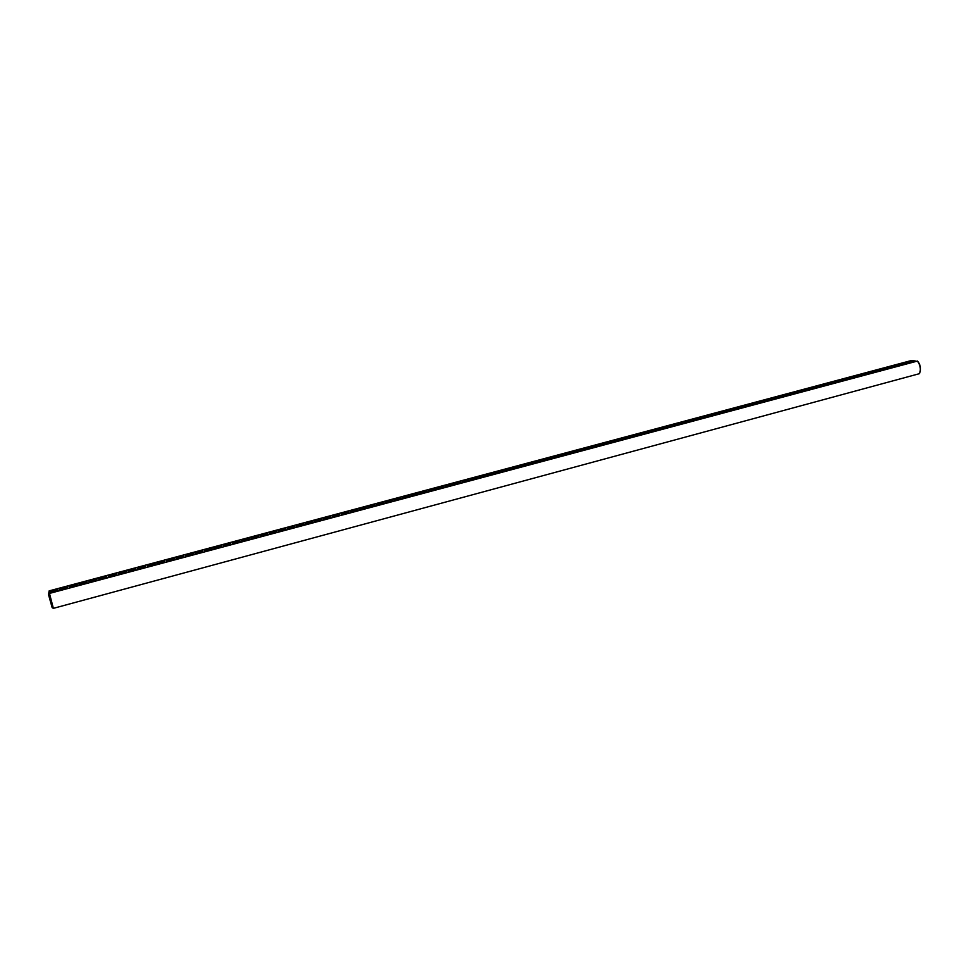 <?xml version="1.0" encoding="UTF-8"?>
<svg xmlns="http://www.w3.org/2000/svg" width="969" height="969" viewBox="0 0 969 969"><rect width="100%" height="100%" fill="white"/><g stroke="black" fill="none" stroke-linecap="round" stroke-linejoin="round"><path stroke-width="1.45" d="M49.189 592.374L53.368 608.35L919.424 373.683C921.095 369.637 920.441 365.434 917.498 361.049L49.225 593.488L48.498 594.566L49.165 590.884L49.189 591.998L57.304 589.855C56.444 591.054 53.913 591.926 49.71 592.459L49.189 591.998M920.041 372.181C921.071 368.632 920.417 365.107 918.091 361.631L914.688 360.88L908.438 362.321C907.917 361.74 909.685 361.243 913.743 360.819L910.957 360.65L49.165 590.884M53.368 608.35L52.156 607.648L48.498 594.566M59.073 589.54C61.289 587.989 64.015 587.202 67.273 587.202C66.425 588.389 63.906 589.249 59.715 589.782L59.073 589.54M78.949 584.222C81.117 582.684 83.831 581.909 87.089 581.909C86.253 583.096 83.758 583.944 79.591 584.452L78.949 584.222M98.681 578.953C100.776 577.427 103.465 576.664 106.747 576.664C105.924 577.839 103.441 578.675 99.31 579.171L98.681 578.953M108.48 576.325C110.551 574.811 113.24 574.06 116.522 574.06C115.699 575.223 113.228 576.058 109.109 576.555L108.48 576.325M118.242 573.721C120.289 572.207 122.954 571.456 126.249 571.456C125.425 572.618 122.966 573.454 118.872 573.939L118.242 573.721M127.956 571.116C129.979 569.615 132.644 568.864 135.939 568.876C135.127 570.026 132.68 570.85 128.598 571.335L127.956 571.116M147.288 565.944C149.262 564.467 151.903 563.728 155.21 563.728C154.398 564.879 151.976 565.69 147.918 566.15L147.288 565.944M166.462 560.821C168.376 559.355 171.004 558.616 174.323 558.628C173.524 559.767 171.113 560.567 167.08 561.015L166.462 560.821M185.479 555.734C187.356 554.28 189.948 553.553 193.279 553.565C192.492 554.704 190.106 555.479 186.096 555.927L185.479 555.734M204.35 550.695C206.167 549.241 208.759 548.527 212.09 548.551C211.315 549.665 208.941 550.44 204.968 550.864L204.35 550.695M213.725 548.175C215.53 546.746 218.098 546.031 221.441 546.056C220.666 547.17 218.304 547.933 214.343 548.357L213.725 548.175M232.378 543.197C234.123 541.768 236.678 541.065 240.033 541.09C239.27 542.192 236.92 542.955 232.984 543.367L232.378 543.197M250.874 538.243C252.582 536.838 255.113 536.148 258.493 536.16C257.718 537.262 255.38 538.013 251.468 538.413L250.874 538.243M269.237 533.338C270.884 531.945 273.403 531.254 276.795 531.278C276.032 532.369 273.706 533.107 269.818 533.495L269.237 533.338M314.501 521.225C316.039 519.868 318.522 519.202 321.938 519.227C321.187 520.305 318.898 521.019 315.058 521.37L314.501 521.225M332.367 516.453C333.857 515.108 336.316 514.442 339.756 514.478C339.005 515.532 336.727 516.235 332.912 516.586L332.367 516.453M350.088 511.717C351.541 510.372 353.988 509.718 357.44 509.755C356.689 510.808 354.412 511.499 350.633 511.838L350.088 511.717M393.814 500.016C395.158 498.708 397.569 498.078 401.057 498.114C400.306 499.156 398.065 499.822 394.322 500.125L393.814 500.016M411.074 495.401C412.37 494.105 414.768 493.487 418.269 493.524C417.518 494.553 415.289 495.207 411.571 495.51L411.074 495.401M487.153 475.064C488.267 473.817 490.605 473.223 494.166 473.272C493.403 474.265 491.21 474.883 487.564 475.137L487.153 475.064M69.029 586.875C71.221 585.337 73.947 584.549 77.205 584.549C76.357 585.736 73.85 586.596 69.671 587.117L69.029 586.875M88.833 581.582C90.965 580.056 93.666 579.28 96.936 579.28C96.101 580.455 93.618 581.303 89.475 581.812L88.833 581.582M137.646 568.524C139.645 567.035 142.286 566.296 145.592 566.296C144.781 567.446 142.346 568.27 138.276 568.742L137.646 568.524M156.893 563.377C158.843 561.899 161.472 561.16 164.778 561.172C163.979 562.323 161.557 563.122 157.523 563.583L156.893 563.377M175.983 558.277C177.884 556.812 180.5 556.085 183.819 556.097C183.032 557.223 180.622 558.023 176.612 558.471L175.983 558.277M194.926 553.202C196.78 551.761 199.372 551.034 202.703 551.046C201.927 552.173 199.541 552.96 195.556 553.396L194.926 553.202M223.064 545.68C224.844 544.251 227.412 543.548 230.755 543.561C229.992 544.675 227.63 545.438 223.682 545.85L223.064 545.68M241.644 540.714C243.364 539.297 245.92 538.594 249.287 538.619C248.512 539.721 246.162 540.484 242.238 540.884L241.644 540.714M260.067 535.784C261.751 534.379 264.283 533.689 267.662 533.713C266.899 534.815 264.561 535.554 260.661 535.942L260.067 535.784M278.357 530.903C279.98 529.51 282.5 528.82 285.891 528.856C285.128 529.934 282.815 530.673 278.939 531.048L278.357 530.903M287.442 528.468C289.053 527.088 291.56 526.409 294.951 526.433C294.201 527.511 291.887 528.238 288.023 528.614L287.442 528.468M296.502 526.046C298.077 524.665 300.584 523.999 303.987 524.023C303.224 525.101 300.923 525.828 297.071 526.191L296.502 526.046M305.514 523.635C307.076 522.267 309.571 521.588 312.975 521.625C312.224 522.691 309.923 523.417 306.083 523.769L305.514 523.635M323.452 518.839C324.966 517.482 327.437 516.816 330.865 516.852C330.114 517.918 327.825 518.621 324.009 518.972L323.452 518.839M341.245 514.079C342.711 512.734 345.17 512.08 348.61 512.116C347.859 513.17 345.594 513.873 341.791 514.212L341.245 514.079M358.905 509.355C360.335 508.022 362.769 507.381 366.221 507.417C365.483 508.459 363.218 509.149 359.438 509.476L358.905 509.355M367.687 507.005C369.092 505.685 371.515 505.043 374.979 505.079C374.228 506.121 371.975 506.799 368.208 507.126L367.687 507.005M376.432 504.667C377.813 503.347 380.236 502.705 383.712 502.754C382.961 503.783 380.708 504.461 376.941 504.788L376.432 504.667M385.141 502.342C386.498 501.021 388.92 500.392 392.397 500.428C391.646 501.47 389.393 502.136 385.65 502.451L385.141 502.342M402.462 497.703C403.782 496.407 406.181 495.777 409.681 495.813C408.93 496.843 406.689 497.509 402.959 497.812L402.462 497.703M419.662 493.112C420.934 491.816 423.32 491.198 426.832 491.235C426.081 492.264 423.853 492.918 420.134 493.209L419.662 493.112M428.201 490.823C429.461 489.539 431.847 488.921 435.36 488.97C434.609 489.975 432.38 490.629 428.673 490.92L428.201 490.823M436.728 488.546C437.952 487.274 440.338 486.656 443.85 486.692C443.099 487.71 440.883 488.352 437.189 488.642L436.728 488.546M445.207 486.281C446.418 485.009 448.792 484.391 452.317 484.439C451.566 485.445 449.35 486.087 445.667 486.365L445.207 486.281M453.662 484.015C454.849 482.756 457.211 482.138 460.747 482.187C459.996 483.192 457.78 483.834 454.11 484.1L453.662 484.015M462.08 481.763C463.255 480.503 465.604 479.897 469.153 479.946C468.39 480.951 466.186 481.581 462.516 481.847L462.08 481.763M470.474 479.522C471.612 478.274 473.974 477.669 477.523 477.717C476.76 478.71 474.556 479.34 470.898 479.607L470.474 479.522M478.831 477.281C479.958 476.045 482.296 475.44 485.857 475.488C485.094 476.482 482.901 477.111 479.255 477.366L478.831 477.281M495.45 472.836C496.54 471.612 498.865 471.019 502.451 471.055C501.676 472.048 499.483 472.666 495.849 472.92L495.45 472.836M503.71 470.631C504.788 469.408 507.114 468.814 510.687 468.863C509.924 469.844 507.732 470.462 504.11 470.704L503.71 470.631M511.947 468.427C513.001 467.203 515.314 466.622 518.912 466.67C518.136 467.652 515.944 468.257 512.335 468.499L511.947 468.427M520.147 466.234C521.177 465.023 523.502 464.43 527.1 464.478C526.324 465.459 524.132 466.065 520.535 466.307L520.147 466.234M528.323 464.054C529.34 462.843 531.642 462.261 535.251 462.31C534.476 463.279 532.284 463.885 528.699 464.115L528.323 464.054M536.475 461.874C537.456 460.663 539.757 460.093 543.379 460.142C542.604 461.111 540.411 461.704 536.826 461.934L536.475 461.874M544.578 459.706C545.559 458.507 547.848 457.925 551.47 457.974C550.695 458.943 548.515 459.536 544.929 459.766L544.578 459.706M552.669 457.538C553.614 456.351 555.915 455.769 559.537 455.83C558.75 456.787 556.581 457.38 553.008 457.598L552.669 457.538M560.724 455.382C561.657 454.195 563.946 453.625 567.58 453.674C566.792 454.631 564.612 455.224 561.051 455.442L560.724 455.382M568.742 453.238C569.663 452.063 571.94 451.493 575.586 451.542C574.799 452.499 572.618 453.08 569.069 453.298L568.742 453.238M576.737 451.106C577.633 449.931 579.91 449.362 583.568 449.41C582.769 450.367 580.601 450.936 577.052 451.154L576.737 451.106M584.707 448.974C585.579 447.799 587.856 447.242 591.514 447.29C590.715 448.235 588.546 448.817 585.01 449.022L584.707 448.974M592.64 446.842C593.5 445.679 595.765 445.122 599.436 445.183C598.636 446.115 596.468 446.697 592.931 446.891L592.64 446.842M600.55 444.735C601.398 443.572 603.651 443.015 607.333 443.075C606.521 444.008 604.353 444.577 600.841 444.783L600.55 444.735M608.435 442.627C609.259 441.476 611.512 440.919 615.194 440.968C614.382 441.912 612.226 442.47 608.702 442.663L608.435 442.627M616.284 440.52C617.083 439.381 619.336 438.836 623.031 438.884C622.219 439.817 620.051 440.374 616.55 440.568L616.284 440.52M624.109 438.436C624.896 437.298 627.137 436.753 630.843 436.801C630.02 437.722 627.864 438.279 624.363 438.472L624.109 438.436M631.897 436.353C632.672 435.214 634.913 434.669 638.619 434.718C637.796 435.65 635.64 436.195 632.139 436.389L631.897 436.353M639.673 434.269C640.424 433.143 642.653 432.598 646.371 432.646C645.548 433.567 643.392 434.124 639.903 434.306L639.673 434.269M647.413 432.198C648.14 431.084 650.369 430.539 654.099 430.587C653.263 431.508 651.107 432.053 647.631 432.235L647.413 432.198M655.117 430.139C655.831 429.025 658.06 428.492 661.791 428.54C660.955 429.449 658.799 429.994 655.323 430.175L655.117 430.139M662.808 428.08C663.499 426.978 665.715 426.445 669.458 426.493C668.622 427.402 666.466 427.947 663.002 428.116L662.808 428.08M670.463 426.033C671.142 424.931 673.358 424.398 677.101 424.446C676.253 425.355 674.109 425.9 670.645 426.069L670.463 426.033M678.094 423.998C678.748 422.896 680.965 422.363 684.72 422.411C683.872 423.32 681.716 423.853 678.264 424.022L678.094 423.998M685.689 421.963C686.331 420.873 688.535 420.34 692.302 420.389C691.454 421.297 689.298 421.83 685.858 421.987L685.689 421.963M693.259 419.94C693.889 418.85 696.093 418.329 699.872 418.378C699.012 419.274 696.856 419.795 693.416 419.965L693.259 419.94M700.817 417.918C701.423 416.84 703.615 416.319 707.406 416.367C706.534 417.251 704.39 417.784 700.95 417.942L700.817 417.918M708.339 415.907C708.933 414.829 711.113 414.308 714.904 414.357C714.044 415.253 711.888 415.774 708.46 415.931L708.339 415.907M715.825 413.908C716.406 412.83 718.586 412.322 722.389 412.358C721.517 413.254 719.373 413.775 715.946 413.92L715.825 413.908M723.298 411.91C723.855 410.844 726.035 410.323 729.851 410.371C728.967 411.256 726.823 411.777 723.407 411.922L723.298 411.91M730.735 409.911C731.28 408.857 733.46 408.349 737.276 408.385C736.392 409.269 734.248 409.79 730.832 409.923L730.735 409.911M738.16 407.937C738.681 406.871 740.849 406.374 744.676 406.411C743.792 407.295 741.636 407.804 738.245 407.949L738.16 407.937M745.549 405.963C746.057 404.909 748.225 404.4 752.053 404.448C751.157 405.321 749.013 405.829 745.621 405.963L745.549 405.963M752.913 403.988C753.397 402.947 755.566 402.438 759.405 402.486C758.509 403.358 756.365 403.855 752.974 404L752.913 403.988M760.241 402.026C760.726 400.984 762.882 400.488 766.733 400.524C765.825 401.396 763.681 401.893 760.302 402.026L760.241 402.026M767.557 400.076C768.017 399.034 770.173 398.538 774.037 398.574C773.117 399.446 770.973 399.943 767.593 400.076L767.557 400.076M774.849 398.126C775.285 397.096 777.441 396.6 781.305 396.636C780.384 397.496 778.24 397.993 774.873 398.126L774.849 398.126M782.104 396.176C782.54 395.158 784.684 394.662 788.56 394.698C787.627 395.558 785.484 396.055 782.128 396.176L782.104 396.176M789.347 394.25C789.759 393.22 791.903 392.736 795.779 392.772C794.846 393.632 792.703 394.117 789.347 394.25L789.347 394.25M796.554 392.312L796.542 392.312C796.966 391.294 799.11 390.81 802.986 390.846C802.053 391.706 799.909 392.191 796.554 392.312M803.737 390.398L803.725 390.386C804.149 389.381 806.293 388.896 810.157 388.932C809.236 389.78 807.092 390.265 803.737 390.398M810.908 388.484L810.871 388.472C811.307 387.467 813.451 386.982 817.303 387.019C816.382 387.866 814.251 388.351 810.908 388.484M818.042 386.57L817.993 386.57C818.442 385.553 820.586 385.081 824.437 385.117C823.517 385.953 821.385 386.437 818.042 386.57M825.152 384.669L825.104 384.657C825.552 383.663 827.696 383.179 831.535 383.227C830.627 384.051 828.495 384.536 825.152 384.669M832.238 382.767L832.177 382.767C832.637 381.762 834.781 381.289 838.609 381.338L832.238 382.767M839.299 380.878L839.227 380.878C839.699 379.884 841.843 379.4 845.671 379.448L839.299 380.878M846.349 379L846.252 378.988C846.736 377.995 848.88 377.522 852.696 377.583L846.349 379M853.362 377.123L853.253 377.111C853.75 376.129 855.893 375.657 859.697 375.706L853.362 377.123M860.351 375.257L860.242 375.245C860.738 374.252 862.882 373.792 866.674 373.84L860.351 375.257M867.316 373.392L867.194 373.38C867.703 372.399 869.847 371.926 873.638 371.987L867.316 373.392M874.268 371.539L874.123 371.515C874.644 370.546 876.788 370.073 880.567 370.134L874.268 371.539M881.184 369.686L881.027 369.673C881.56 368.692 883.704 368.232 887.483 368.293L881.184 369.686M888.076 367.845L887.919 367.82C888.452 366.851 890.608 366.391 894.363 366.452L888.076 367.845M894.956 366.003L894.775 365.979C895.332 365.01 897.476 364.562 901.231 364.623L894.956 366.003M901.8 364.174L901.618 364.15C902.175 363.181 904.331 362.733 908.074 362.794L901.8 364.174M914.688 360.88L913.743 360.819M909.806 362.321L913.258 361.752M50.763 592.398L56.02 590.945M60.756 589.721L66.001 588.28M80.621 584.392L85.829 582.987M100.328 579.123L105.488 577.73M110.115 576.494L115.263 575.114M119.865 573.878L125.001 572.509M129.58 571.286L134.691 569.929M148.899 566.102L153.974 564.77M168.049 560.978L173.088 559.67M187.053 555.879L192.056 554.595M205.912 550.828L210.879 549.568M215.288 548.321L220.229 547.073M233.917 543.33L238.834 542.095M252.4 538.376L257.282 537.165M270.739 533.459L275.584 532.272M315.979 521.346L320.739 520.208M333.833 516.562L338.556 515.447M351.541 511.814L356.241 510.724M395.231 500.113L399.846 499.059M412.479 495.486L417.058 494.469M488.497 475.125L492.942 474.18M70.701 587.057L75.933 585.627M90.492 581.751L95.677 580.346M139.257 568.694L144.357 567.349M158.492 563.534L163.555 562.214M177.569 558.423L182.596 557.127M196.501 553.347L201.491 552.076M224.614 545.826L229.544 544.578M243.183 540.847L248.076 539.624M261.594 535.918L266.451 534.718M279.859 531.024L284.692 529.837M288.944 528.589L293.752 527.415M297.992 526.167L302.788 525.004M307.003 523.744L311.776 522.606M324.918 518.948L329.666 517.821M342.699 514.188L347.411 513.073M360.347 509.464L365.022 508.374M369.116 507.114L373.78 506.036M377.862 504.764L382.501 503.698M386.558 502.439L391.185 501.373M403.867 497.8L408.47 496.758M421.055 493.197L425.621 492.179M429.594 490.908L434.148 489.89M438.109 488.63L442.639 487.625M446.588 486.353L451.106 485.36M455.03 484.088L459.536 483.107M463.448 481.835L467.93 480.866M471.83 479.594L476.3 478.625M480.176 477.354L484.633 476.397M496.782 472.908L501.215 471.964M505.043 470.692L509.452 469.759M513.279 468.487L517.664 467.567M521.479 466.295L525.852 465.374M529.643 464.103L534.004 463.206M537.783 461.922L542.131 461.026M545.886 459.754L550.222 458.87M553.965 457.586L558.277 456.714M562.02 455.442L566.32 454.558M570.038 453.286L574.314 452.426M578.021 451.142L582.296 450.294M585.991 449.01L590.242 448.162M593.924 446.891L598.152 446.043M601.822 444.771L606.049 443.935M609.695 442.663L613.91 441.84M617.544 440.568L621.735 439.744M625.368 438.472L629.535 437.661M633.157 436.389L637.311 435.578M640.921 434.306L645.063 433.506M648.649 432.235L652.779 431.447M656.352 430.163L660.47 429.388M664.031 428.116L668.138 427.341M671.687 426.069L675.768 425.294M679.317 424.022L683.375 423.259M686.912 421.987L690.958 421.236M694.482 419.965L698.516 419.214M702.028 417.942L706.038 417.203M709.55 415.931L713.535 415.192M717.036 413.92L721.021 413.194M724.497 411.922L728.458 411.195M731.946 409.935L735.883 409.209M739.359 407.949L743.284 407.234M746.748 405.963L750.648 405.26M754.1 404L757.988 403.298M761.44 402.038L765.316 401.348M768.744 400.076L772.608 399.398M776.036 398.126L779.875 397.447M783.291 396.176L787.107 395.509M790.534 394.25L794.326 393.584M797.741 392.312L801.52 391.658M804.924 390.386L808.691 389.744M812.083 388.472L815.825 387.83M819.217 386.57L822.947 385.928M826.327 384.657L830.033 384.027M833.413 382.767L837.107 382.137M840.474 380.878L844.144 380.248M847.524 378.988L851.17 378.37M854.537 377.111L858.159 376.505M861.526 375.245L865.135 374.64M868.49 373.38L872.076 372.774M875.431 371.515L879.004 370.921M882.359 369.661L885.896 369.08M889.251 367.82L892.776 367.239M896.131 365.979L899.632 365.41M902.975 364.15L906.451 363.581M56.941 590.472L57.304 589.855M66.909 587.808L67.273 587.202M86.725 582.526L87.089 581.909M106.384 577.27L106.747 576.664M116.159 574.665L116.522 574.06M125.885 572.061L126.249 571.456M135.575 569.481L135.939 568.876M154.846 564.333L155.21 563.728M76.842 585.167L77.205 584.549M96.573 579.886L96.936 579.28M145.229 566.901L145.592 566.296M164.427 561.778L164.778 561.172M202.351 551.652L202.703 551.046"/></g></svg>

